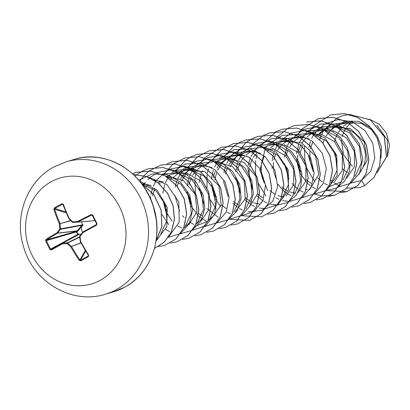 <?xml version="1.0" encoding="UTF-8"?>
<svg xmlns="http://www.w3.org/2000/svg" width="410" height="410" viewBox="0 0 410 410"><rect width="100%" height="100%" fill="white"/><g stroke="black" fill="none" stroke-linecap="round" stroke-linejoin="round"><path stroke-width="0.61" d="M63.278 204.262L63.068 204.605L61.956 203.734L63.278 204.262A110.428 38.176 61.7 0 0 69.208 218.494A110.474 31.104 38.5 0 0 72.724 221.856A110.474 0.753 -4 0 0 77.459 221.533A110.428 17.876 -24.3 0 1 91.245 214.579L92.762 215.096A109.68 5.34 63.3 0 0 97.016 223.614L96.534 225.177A110.428 0.533 151.4 0 0 82.974 232.603A110.474 17.768 130.7 0 0 80.001 236.442A110.474 38.15 85.6 0 0 80.652 241.449A110.428 38.176 61.7 0 0 88.657 255.169L88.34 256.655A109.68 29.335 143.7 0 1 84.527 258.782A109.68 29.335 143.7 0 1 80.76 260.811A0.584 0.272 -117.9 0 1 80.611 260.135A109.101 29.182 -36.3 0 0 84.357 258.115A109.101 29.182 -36.3 0 0 88.15 255.999L88.314 255.24A109.844 37.976 -118.3 0 1 80.36 241.598A0.584 0.548 73.5 0 1 80.298 241.439M68.936 218.684A109.844 37.976 -118.3 0 1 63.068 204.605L62.387 204.329A109.101 46.048 163.9 0 0 54.848 208.464L54.617 209.243A109.844 55.227 60.7 0 0 60.106 223.624A0.584 0.502 73.6 0 1 60.167 223.839A109.89 55.206 86.7 0 0 60.557 228.898A0.584 0.507 79.5 0 1 60.444 229.318A109.89 34.932 134.6 0 0 57.748 233.059A0.584 0.518 83.6 0 1 57.59 233.198A109.844 17.784 155.7 0 0 46.581 239.85L46.407 240.608L45.7 240.931L45.971 239.43A110.428 17.876 -24.3 0 1 57.041 232.742A110.474 35.116 -45.4 0 1 59.752 228.98A110.474 55.499 -93.3 0 1 59.363 223.896A110.428 55.519 -119.3 0 1 53.848 209.438L54.376 207.896A109.68 46.294 -16.1 0 1 58.107 205.789A109.68 46.294 -16.1 0 1 61.956 203.734M78.505 234.079L78.966 233.931L78.966 234.464L78.505 234.079L78.028 234.341L76.752 231.788L77.633 231.271L82.718 225.546L82.943 224.68L82.379 224.854L81.682 221.769M51.224 181.702A55.242 49.769 73.5 0 1 119.597 206.912A55.242 49.769 73.5 0 1 100.347 280.23A55.242 49.769 73.5 0 1 31.97 255.015A55.242 49.769 73.5 0 1 51.224 181.702M80.76 260.811L79.227 260.345A110.428 55.519 -119.3 0 1 70.812 246.851A110.474 48.452 -144.3 0 1 67.025 243.566A110.474 18.101 171.7 0 1 62.561 243.806A110.428 0.533 151.4 0 0 51.26 250.033L49.948 249.454A109.68 80.97 -121.8 0 1 47.755 245.221A109.68 80.97 -121.8 0 1 45.7 240.931M380.992 158.086L381.428 147.164L377.472 136.345L373.069 130.728M372.644 130.303L361.236 123.343L348.167 122.303M352.728 123.318L345.43 123.236L340.91 124.24L336.579 126.06M358.77 174.573L367.288 160.146L364.116 141.711L350.13 128.443L331.459 127.028M330.388 127.372L326.693 128.965M360.159 171.826L362.942 167.505L364.48 163.487L365.31 159.131L365.402 154.58L364.746 149.968L363.342 145.442L361.231 141.148L358.463 137.212L355.111 133.757L351.273 130.892L347.044 128.709L342.555 127.279L337.922 126.644L333.284 126.828L328.764 127.828L324.433 129.647M346.624 178.16L354.414 166.834L354.481 151.69L346.455 137.893L332.623 130.221M333.453 131.743L328.436 130.498L324.787 130.201M324.633 130.201L321.132 130.416L317.109 131.267L312.287 133.235M334.478 181.743L342.263 170.416L342.35 155.282L334.334 141.511L320.528 133.819M321.307 135.336L316.289 134.085L312.635 133.793M312.487 133.788L308.986 134.003L304.963 134.854L300.14 136.827M309.16 138.923L304.143 137.673L296.84 137.596L292.32 138.595L287.994 140.415M310.18 188.928L318.698 174.491L315.515 156.041L301.514 142.788L282.874 141.383L275.792 144.033M297.014 142.511L293.97 141.635L285.919 140.353L267.72 143.679M288.983 140.984L284.694 141.184L280.671 142.034M298.034 192.521L305.824 181.199L305.916 166.071L297.911 152.294L284.099 144.592M284.868 146.103L281.819 145.222L273.772 143.941L259.217 145.535M276.858 144.576L276.196 144.561M276.048 144.556L272.547 144.771L268.524 145.622L263.702 147.595M285.888 196.108L293.678 184.782L293.77 169.648L285.719 155.861L271.891 148.164M272.722 149.691L263.512 147.815M264.706 148.164L264.05 148.148M256.378 149.209L251.55 151.182M256.829 151.259L246.436 152.151M245.354 152.494L241.664 154.088M260.575 153.278L255.553 152.033L251.904 151.736M251.755 151.736L248.255 151.951L244.232 152.802L239.353 154.801M260.786 202.817L262.989 200.541M248.424 156.871L243.407 155.621L236.109 155.539L231.588 156.538L227.258 158.362M249.449 206.876L257.752 193.561L255.86 176.218L244.006 162.452L226.781 158.403M221.082 159.669L217.372 161.268M236.283 160.459L231.26 159.208L227.611 158.916M227.458 158.916L223.962 159.131L219.934 159.977L215.168 161.919M235.514 211.627L245.175 198.865L244.186 180.964L232.408 166.393L214.635 161.996M208.905 163.262L205.225 164.856M236.493 209.992L238.692 207.716M224.132 164.046L219.114 162.801L215.465 162.503M207.788 163.564L202.965 165.537M196.764 166.849L193.079 168.448M211.985 167.639L208.941 166.757L200.89 165.476L185.274 167.516L173.025 177.648M203.975 166.111L199.67 166.306L195.642 167.157L190.819 169.125M211.222 218.807L221.164 204.969L218.935 185.925L204.923 171.769L185.699 170.099L178.729 172.687M184.638 170.437L180.933 172.036M209.018 219.458L209.828 218.966M194.832 226.556L207.593 221.241L214.399 214.896M199.839 171.226L196.795 170.35L192.162 169.714L187.524 169.894L183.495 170.744M200.864 221.226L208.659 209.869L208.721 194.688L200.639 180.912L186.775 173.271M196.872 223.045L197.676 222.558M195.447 224.829L202.253 218.484M187.693 174.814L184.649 173.937L176.597 172.656L191.67 179.477L201.535 193.105L203.509 209.29L197.323 222.963M179.662 173.286L175.372 173.486L171.349 174.332L166.527 176.305M188.713 224.818L197.015 211.509L195.129 194.171L183.296 180.41L166.05 176.351M183.301 228.421L190.107 222.076M175.547 178.406L170.529 177.156L166.875 176.859M163.4 181.994L153.991 180.087M155.395 180.467L154.58 180.451M151.254 185.581L146.237 184.331L142.434 184.039M347.7 123.046L343.262 126.331M342.329 127.228L338.399 132.23M337.609 133.593L336.385 136.14L334.627 141.804M334.206 151.444L334.821 154.98L337.174 161.499M342.657 168.976L344.323 170.432M344.415 170.504L347.562 172.61M335.554 126.634L331.116 129.924M329.461 131.574L326.252 135.818M324.423 139.297L323.029 143.151M323.403 130.221L318.97 133.511M317.314 135.167L316.269 136.376M312.886 141.593L310.334 148.984M309.914 151.613L309.801 157.435L310.529 162.155L312.881 168.674M302.616 145.207L300.269 152.546M311.257 133.814L306.823 137.099M305.891 137.996L301.96 142.998M301.171 144.361L298.736 150.326M298.705 150.444L298.188 152.571M297.768 155.2L297.655 161.022L298.383 165.748L300.735 172.261M306.219 179.744L311.128 183.378M299.11 137.401L294.677 140.691M293.744 141.583L289.814 146.585M287.984 150.07L286.59 153.914M286.559 154.032L286.036 156.179M285.621 165.804L286.231 169.335L288.594 175.859M306.193 189.44L307.546 189.589M309.14 189.64L309.765 189.625M286.964 140.989L282.521 144.284M280.87 145.934L279.825 147.144M279.774 147.21L277.667 150.178M275.838 153.658L274.444 157.507M274.413 157.619L273.895 159.751M273.475 162.38L273.362 168.202L274.085 172.923L276.448 179.452M281.926 186.919L283.587 188.38M283.679 188.451L286.836 190.558M290.034 192.018L295.4 193.177M274.818 144.581L270.385 147.866M268.729 149.522L267.679 150.731M264.301 155.949L261.749 163.339M261.329 165.968L261.211 171.79L261.939 176.515L264.296 183.029M269.775 190.512L274.69 194.145M277.888 195.606L281.813 196.605M281.901 196.615L283.643 196.79M257.306 152.351L253.375 157.353M252.58 158.721L251.356 161.263L249.603 166.926M249.183 169.561L249.065 175.377L249.792 180.103L252.15 186.627M257.629 194.099L262.543 197.738M250.525 151.756L246.082 155.052M244.432 156.702L243.386 157.911M243.33 157.978L241.229 160.94M240.434 162.309L239.209 164.851L237.457 170.519M237.031 180.169L237.646 183.69L240.004 190.214M245.482 197.687L247.148 199.147M247.24 199.219L252.237 202.243M253.59 202.786L259.351 203.97M238.379 155.349L233.941 158.634M233.013 159.531L229.082 164.533M227.248 168.013L225.859 171.862M225.823 171.98L225.31 174.107M233.336 201.279L235.002 202.735M235.094 202.806L238.246 204.913M221.323 164.4L217.592 170.329M216.562 172.794L214.948 179.677M226.233 158.936L221.795 162.227M220.139 163.877L219.094 165.087M219.037 165.153L216.936 168.115M215.101 171.6L213.159 177.694M212.739 187.334L213.354 190.87L215.711 197.394M221.19 204.867L226.1 208.505M201.94 166.117L197.502 169.407M196.569 170.299L192.638 175.301M190.809 178.786L188.866 184.874M188.446 194.519L189.061 198.045L191.414 204.559M198.563 213.502L201.807 215.68M189.794 169.704L185.356 172.994M184.423 173.886L180.497 178.883M178.663 182.368L177.269 186.217M171.554 178.232L170.504 179.442M164.154 201.699L164.769 205.225L167.126 211.75M159.408 181.825L158.306 183.101M154.98 188.251L152.423 195.662M147.262 185.412L146.16 186.688M350.447 123.077L346.573 127.105M345.779 128.222L344.631 130.113L342.078 136.597M352.482 166.511L343.565 154.918L341.417 140.297M369.251 119.11L379.332 124.25L386.594 133.599L389.5 145.242L387.404 156.794L387.409 139.959L376.964 125.255M313.793 134.552L324.177 124.138L337.937 119.617L352.421 121.867L364.828 130.365L372.787 143.31L374.832 157.978L370.732 171.298L361.512 180.467L350.816 183.024M329.087 131.989L330.024 130.785M330.803 129.873L334.063 126.736M334.596 126.306L345.512 121.093M345.625 121.073L358.893 121.396L370.609 127.72M371.117 128.176L377.472 136.345M361.861 181.005L364.808 185.556L359.836 187.554L346.537 188.21M339.659 186.048L339.239 185.858M339.178 185.827L333.535 182.46M332.361 181.558L331.049 180.446M319.779 139.513L321.286 135.331M321.814 134.147L323.505 130.959M324.31 129.657L337.02 118.008M337.092 117.972L342.821 115.656L349.289 114.446M349.458 114.436L370.312 119.858L384.237 136.515L386.435 156.958L377.103 172.579M364.91 185.525L374.197 177.269L379.809 165.466L380.895 151.736L377.215 137.95L369.174 125.983L357.745 117.47L344.374 113.58L330.655 114.902L344.272 113.611L357.643 117.496L369.072 126.013L377.118 137.98L380.793 151.767L379.706 165.496L374.094 177.299L364.91 185.525L359.888 187.539M342.873 115.64L349.223 114.431M349.392 114.421L370.353 119.792L384.349 136.51L386.512 157.04L377.062 172.661M141.655 183.69L156.123 191.004L165.394 204.657L167.008 220.488L160.822 233.797M166.501 176.623L180.743 184.116L189.763 197.676L191.291 213.369L185.187 226.54M162.052 174.25L176.597 172.656M174.194 170.662L188.743 169.063L203.796 175.864L213.687 189.517L215.66 205.697L209.479 219.36M181.43 181.271L188.098 170.468L198.399 163.518M198.486 163.482L213.036 161.888M215.086 162.268L229.313 169.74L238.343 183.316L239.876 199.024L233.767 212.19M210.632 159.895L225.182 158.296L231.26 159.208M227.237 158.685L241.49 166.183L250.515 179.8L252.012 195.493L245.846 208.675M219.14 158.034L237.328 154.713M221.605 163.293L233.869 153.155L249.475 151.126M230.015 166.916L236.672 156.123L246.984 149.158M247.076 149.127L261.621 147.528L263.312 147.784M263.676 147.913L277.908 155.395L286.928 168.961L288.461 184.664L282.352 197.83M275.822 144.325L290.065 151.813L299.1 165.43L300.602 181.117L294.436 194.314M279.871 140.082L298.065 136.766L299.751 137.017M295.661 134.767L310.211 133.173L311.902 133.429M312.261 133.558L326.498 141.035L335.523 154.611L337.051 170.293L330.942 183.47M307.808 131.179L322.357 129.591L324.049 129.837M324.418 129.975L338.65 137.458L347.69 151.08L349.192 166.767L343.026 179.959M341.202 181.758L328.446 187.068M311.246 132.953L322.091 126.864L334.504 125.998L349.602 132.835L359.457 146.488L361.405 162.719L355.173 176.372M318.78 134.577L331.029 124.445L346.65 122.405M313.752 134.618L311.718 138.401M310.442 141.578L308.914 147.626M308.515 156L313.122 171.595M317.837 178.037L322.286 181.963M324.551 183.444L327.477 184.946M338.071 187.134L350.606 183.296L359.57 173.076L362.783 158.803L359.319 143.7L349.745 131.174L335.98 124.061L320.871 124.004L307.572 131.072M307.515 131.123L299.572 141.988M299.003 143.3L296.45 153.704M296.363 159.582L299.777 172.876L307.577 183.48M307.664 183.557L310.139 185.551M312.405 187.032L315.331 188.533M325.924 190.722L326.181 190.717M326.263 190.711L336.39 188.093L344.564 181.225L349.525 171.119L350.468 159.229L347.157 147.267L339.962 136.945L329.784 129.76L317.965 126.751M317.755 126.741L303.333 129.473M303.256 129.509L290.434 140.317M289.829 141.214L287.425 145.581M286.856 146.888L284.304 157.291M284.217 163.165L288.83 178.78M291.992 183.434L295.431 187.073M295.518 187.15L297.993 189.138M300.258 190.624L303.185 192.121M313.778 194.309L326.37 190.435M326.514 190.342L337.179 175.424L336.743 155.246L324.899 137.893L305.819 130.339M305.609 130.329L291.187 133.06M291.11 133.096L281.444 140.03M279.353 142.46L278.272 143.925M277.683 144.802L274.71 150.475M274.003 152.346L272.998 155.785M272.968 155.897L272.153 160.884M272.071 166.757L272.225 168.505M277.755 184.141L283.284 190.66M283.371 190.737L285.842 192.731M287.092 193.582L291.038 195.713M301.632 197.902L314.398 193.909L323.393 183.311L326.324 168.618L322.296 153.278L312.02 140.907L297.66 134.418L282.311 135.377L269.293 143.623M266.91 146.437L265.7 148.143M265.536 148.394L265.208 148.907M265.162 148.979L259.925 170.37L267.699 190.614M275.781 197.692L278.892 199.301M282.623 200.618L289.737 201.484M289.819 201.479L302.262 197.492L311.103 187.196L314.193 172.923L310.647 157.876L301.042 145.432L287.297 138.395L272.24 138.375L258.982 145.427M258.925 145.478L250.987 156.348M250.418 157.655L248.178 165.568M247.86 168.059L252.391 189.548M257.101 195.985L262.8 200.762M263.82 201.392L266.741 202.888M270.477 204.211L277.59 205.072M277.672 205.072L287.805 202.448L295.979 195.58L300.94 185.479L301.883 173.589L298.572 161.622L291.372 151.3L281.198 144.115L269.38 141.107M269.17 141.096L254.748 143.828M254.666 143.864L245.006 150.798M242.617 153.612L241.833 154.693M241.357 155.395L238.84 159.936M237.559 163.108L235.714 171.647M235.632 177.53L240.239 193.13M244.96 199.578L249.403 203.498M251.668 204.974L254.605 206.481M259.31 208.044L265.444 208.664M265.526 208.659L277.78 204.795M277.929 204.698L288.594 189.779L288.158 169.602L276.314 152.253L257.229 144.699M257.024 144.684L242.602 147.415M242.52 147.451L232.854 154.391M229.093 159.162L228.77 159.674M228.724 159.746L226.694 163.523M225.413 166.701L223.886 172.748M223.486 181.112L228.098 196.728M232.808 203.16L237.257 207.086M239.522 208.567L242.448 210.069M248.122 211.832L262.057 210.315L272.901 201.059L277.678 186.468L274.936 170.278L265.121 156.646L250.459 149.066L234.387 149.527L220.708 157.978M218.325 160.792L217.115 162.498M216.951 162.749L214.548 167.116M213.267 170.288L211.422 178.827M211.34 184.7L214.179 196.723L220.662 206.753M227.376 212.154L230.302 213.656M240.895 215.844L254.026 211.611L263.046 200.408L265.506 185.059L260.56 169.407L249.193 157.358L233.951 151.951L218.345 154.58L205.963 164.666M202.397 170.703L201.828 172.01M201.12 173.881L199.275 182.414M199.193 188.298L203.801 203.898M206.963 208.562L218.135 217.233M228.749 219.432L241.341 215.563M241.49 215.465L249.669 206.486L253.349 194.058L251.74 180.431L244.965 168.069L234.1 159.208L220.913 155.472L207.614 157.563L196.416 165.158M194.032 167.967L192.818 169.678M192.654 169.93L189.681 175.603M188.974 177.468L187.129 186.007M187.047 191.885L190.455 205.179L198.261 215.783M198.343 215.86L200.813 217.853M203.073 219.329L206.01 220.836M216.603 223.025L228.257 219.734L237.047 210.899L241.152 198.23L239.64 184.172L232.634 171.431L221.297 162.462L207.614 159.008L194.012 161.771M193.935 161.812L181.112 172.62M180.508 173.517L177.535 179.19M176.828 181.056L175.823 184.495M175.798 184.608L175.301 187.103M174.901 195.467L179.508 211.083M182.67 215.737L184.223 217.52M189.989 222.338L193.863 224.424M204.457 226.612L217.223 222.625L226.217 212.026L229.149 197.333L225.121 181.994L214.85 169.622L200.49 163.134L185.141 164.087L172.123 172.333M169.735 175.147L168.966 176.208M168.479 176.925L165.389 182.778M164.682 184.643L162.837 193.182M162.749 199.06L165.594 211.078L172.072 221.103M177.843 225.93L181.691 228.001M192.31 230.2L192.567 230.195M192.649 230.195L205.764 225.736L214.65 214.307L216.864 198.819L211.621 183.167L199.972 171.308L184.561 166.245L168.971 169.304L156.82 179.8M156.215 180.692L155.887 181.21M155.846 181.281L153.243 186.371M152.535 188.236L151.003 194.309M150.69 196.774L150.552 198.87M165.696 229.518L169.571 231.599M180.164 233.792L180.421 233.787M180.502 233.782L192.064 230.353L200.741 221.441L204.733 208.762L203.14 194.75L196.098 182.086L184.772 173.189L171.129 169.776L157.573 172.538M157.496 172.574L149.665 177.73M149.609 177.781L147.831 179.513M145.442 182.327L144.674 183.388M144.069 184.29L143.741 184.797M143.7 184.869L143.162 185.756M168.018 237.38L180.395 233.644L189.338 223.686L192.726 209.7L189.635 194.76L180.533 182.153L167.188 174.65L152.284 173.927L138.836 180.2M168.464 237.093L179.247 222.169L178.837 201.899L166.906 184.485L147.702 176.987M156.318 240.685L166.808 226.668L167.27 207.47L157.097 190.132L139.549 181.041M156.277 219.207L152.858 204.79M80.683 225.567L82.6 233.08M340.454 192.767L346.737 191.66L358.053 185.212L365.848 174.071L368.815 159.972L366.386 145.094L358.822 131.733L347.147 121.965L333.033 117.301L318.508 118.49L301.873 129.047M301.832 129.094L298.126 133.937M328.308 196.354L334.58 195.252L345.902 188.805L353.702 177.668L356.669 163.57L354.245 148.692L346.675 135.326L335.006 125.552L320.886 120.888L306.465 122.047L320.989 120.858L335.103 125.521L346.778 135.3L354.342 148.661L356.772 163.539L353.799 177.638L346.004 188.774L334.58 195.252M316.218 199.942L322.444 198.84L333.76 192.387L341.556 181.251L344.523 167.152L342.094 152.274L334.524 138.913L322.854 129.14L308.735 124.476L294.211 125.67L288.348 127.987M288.302 128.007L276.361 137.642M304.071 203.529L310.288 202.427L321.609 195.985L329.404 184.843L332.377 170.75L329.947 155.867L322.383 142.506L310.713 132.732L296.594 128.069L282.07 129.258L276.202 131.574L261.79 144.679M276.156 131.595L261.688 144.704M257.111 154.467L255.994 158.767M255.655 160.648L255.538 173.379M255.589 173.737L256.204 177.038M257.803 182.455L265.916 195.913M291.92 207.122L298.147 206.015L309.468 199.567L317.263 188.431L320.231 174.332L317.801 159.449L310.232 146.088L298.557 136.32L284.443 131.656L269.918 132.845L264.055 135.162M264.009 135.187L253.283 143.403M253.242 143.449L252.068 144.822M279.722 210.714L285.995 209.607L297.317 203.16L305.112 192.023L308.084 177.925L305.655 163.047L298.09 149.686L286.416 139.912L272.301 135.244L257.777 136.433L251.909 138.749M251.863 138.775L246.333 142.219M246.287 142.255L236.401 153.504M267.627 214.297L273.854 213.195L285.175 206.748L292.971 195.606L295.938 181.507L293.509 166.629L285.939 153.268L274.264 143.495L260.15 138.836L245.626 140.025L239.763 142.342L234.243 145.816M239.717 142.362L234.187 145.811M234.141 145.842L225.249 155.472M242.453 215.773L261.703 216.787L273.024 210.34L280.819 199.198L283.787 185.105L281.362 170.222L273.798 156.861L262.123 147.087L248.009 142.424L233.485 143.613L221.984 149.44L213.097 159.065M208.521 168.823L207.409 173.123M207.065 175.008L207.004 188.098M210.489 199.885L216.285 209.074M230.307 219.36L249.557 220.375L260.878 213.928L268.673 202.786L271.64 188.687L269.216 173.809L261.647 160.448L249.972 150.675L235.858 146.011L221.328 147.205L204.698 157.758M204.657 157.804L200.956 162.652M196.359 172.472L195.262 176.715M194.919 178.596L195.473 194.996M231.137 225.07L237.41 223.962L248.732 217.515L256.527 206.379L259.494 192.28L257.07 177.402L249.5 164.041L237.831 154.268L223.716 149.604L209.192 150.793L197.743 156.579M197.702 156.61L188.805 166.245M219.042 228.657L225.264 227.555L236.585 221.108L244.38 209.966L247.348 195.867L244.924 180.989L237.354 167.628L225.679 157.855L211.56 153.191L197.036 154.38L191.178 156.697M191.127 156.722L185.597 160.166M185.551 160.202L176.659 169.832M206.84 232.25L213.118 231.143L224.439 224.695L232.234 213.554L235.202 199.455L232.777 184.577L225.208 171.216L213.533 161.443L199.419 156.779L184.895 157.968L173.399 163.795L164.512 173.425M159.936 183.178L159.628 184.203M162.052 214.568L168.741 224.624M194.75 235.832L200.967 234.73L212.288 228.283L220.088 217.146L223.055 203.047L220.626 188.169L213.062 174.803L201.387 165.03L187.273 160.371L172.743 161.56L166.885 163.877M182.547 239.425L188.831 238.318L200.147 231.87L207.942 220.734L210.909 206.635L208.48 191.752L200.915 178.396L189.241 168.623L175.126 163.959L160.602 165.148L149.158 170.934M149.112 170.97L143.966 175.705M143.92 175.752L140.22 180.6M170.458 243.012L176.674 241.91L187.995 235.463L195.796 224.326L198.763 210.227L196.334 195.344L188.769 181.984L177.094 172.21L162.98 167.546L148.451 168.736L142.588 171.052M142.542 171.078L137.012 174.522M136.966 174.558L135.044 176.121M158.255 246.605L164.533 245.498L175.854 239.05L183.649 227.909L186.617 213.81L184.187 198.932L176.618 185.571L164.948 175.798L150.829 171.134L136.304 172.328L132.481 173.696M154.457 248.388L164.359 242.023L171.313 231.927L174.383 219.381L173.092 205.948L167.526 193.325L158.286 183.08L146.421 176.52L133.327 174.47M156.036 241.095L161.801 226.663L161.115 210.202L153.945 194.827L141.47 183.449M330.752 114.872L314.075 125.47M314.034 125.516L310.375 130.319M304.328 146.355L305.076 163.431M306.229 167.341L314.547 181.461M327.626 190.635L346.834 191.629L358.155 185.182L365.951 174.045L368.918 159.946L366.489 145.063L358.919 131.707L347.249 121.934L333.135 117.27L318.611 118.459L301.929 129.063M301.888 129.109L298.229 133.911M315.48 194.222L321.64 195.954M321.701 195.965L334.683 195.221M322.491 198.824L333.863 192.362L341.658 181.22L344.625 167.121L342.196 152.243L334.627 138.882L322.952 129.109L308.838 124.445L294.262 125.655M310.339 202.412L321.712 195.954L329.507 184.818L332.479 170.719L330.05 155.836L322.486 142.475L310.811 132.702L296.696 128.038L282.172 129.227L276.258 131.569M298.198 205.999L309.57 199.537L317.366 188.4L320.328 174.301L317.904 159.418L310.334 146.062L298.659 136.289L284.545 131.625L269.97 132.83M286.047 209.592L297.419 203.129L305.214 191.993L308.182 177.894L305.757 163.016L298.193 149.655L286.518 139.882L272.404 135.218L257.88 136.402L251.965 138.744M273.906 213.179L285.273 206.717L293.068 195.58L296.035 181.476L293.611 166.598L286.042 153.237L274.367 143.469L260.248 138.805L245.723 139.994L239.814 142.337M234.197 145.847L225.346 155.446M261.754 216.772L273.127 210.309L280.922 199.173L283.889 185.074L281.465 170.191L273.895 156.835L262.226 147.057L248.111 142.393L233.536 143.597M249.608 220.36L260.98 213.897L268.776 202.76L271.743 188.656L269.314 173.778L261.749 160.418L250.074 150.644L235.955 145.98L221.379 147.19M237.462 223.947L248.834 217.484L256.629 206.348L259.597 192.249L257.172 177.371L249.603 164.01L237.933 154.237L223.819 149.573L209.243 150.777M225.315 227.54L236.688 221.077L244.483 209.94L247.45 195.836L245.021 180.959L237.457 167.598L225.782 157.824L211.662 153.161L197.087 154.365M213.169 231.127L224.542 224.665L232.337 213.523L235.304 199.424L232.875 184.546L225.31 171.185L213.636 161.417L199.521 156.748L184.946 157.952M201.018 234.715L212.39 228.257L220.19 217.115L223.158 203.017L220.729 188.139L213.159 174.778L201.489 165.004L187.37 160.341L172.794 161.545M188.877 238.302L200.249 231.84L208.044 220.703L211.012 206.604L208.582 191.726L201.013 178.365L189.343 168.592L175.229 163.928L160.602 165.148M176.725 241.895L188.098 235.432L195.893 224.296L198.865 210.197L196.436 195.319L188.872 181.958L177.197 172.179L163.083 167.516L148.502 168.72M164.584 245.482L175.957 239.02L183.752 227.878L186.719 213.779L184.29 198.901L176.72 185.54L165.046 175.772L150.931 171.108L136.407 172.297L132.491 173.707M154.452 248.398L164.4 242.049L171.39 231.952L174.481 219.381L173.194 205.917L167.608 193.264L158.332 183.009L146.431 176.459L133.296 174.445M156.01 241.244L161.883 226.74L161.212 210.161L153.96 194.683L141.342 183.285M81.108 234.197L78.705 234.556L62.566 243.161A0.584 0.528 61.9 0 1 62.756 243.104A0.584 0.292 87.2 0 0 62.561 243.806A0.584 0.307 61.2 0 1 62.561 243.166A0.584 0.528 61.9 0 1 62.566 243.161A0.584 0.584 0 0 0 62.561 243.166L62.561 243.166A109.844 0.533 -28.6 0 0 51.322 249.352L51.322 249.352A0.584 0.379 61.1 0 0 51.317 249.352L51.317 249.352A0.584 0.379 61.1 0 0 51.26 250.033M78.172 234.838A0.584 0.395 61.6 0 1 77.608 234.51L76.357 231.998A0.584 0.389 74 0 1 76.455 231.26L77.177 230.881L82.379 224.854L59.752 228.98L60.444 229.318L82.272 225.274L82.718 225.546M45.971 239.43A0.584 0.374 -122.2 0 0 46.581 239.85L76.455 231.26L76.752 231.788L46.407 240.608A109.101 80.539 58.2 0 0 48.447 244.872A109.101 80.539 58.2 0 0 50.635 249.085L51.317 249.357L62.561 243.166M78.966 234.464L62.756 243.104A109.89 18.004 -8.3 0 0 67.199 242.863A0.584 0.512 64.3 0 1 67.588 243.007L67.025 243.566A0.584 0.272 86.6 0 1 67.199 242.863L79.658 236.857M79.699 237.175L67.588 243.007A109.89 48.195 35.7 0 0 71.355 246.277A0.584 0.507 69.7 0 1 71.489 246.456L80.944 242.73M81.052 242.925L71.489 246.456A109.844 55.227 60.7 0 0 79.863 259.878L80.611 260.135L85.751 251.089M88.34 256.655L88.365 255.748M96.534 225.177L96.35 224.634L82.866 232.019A0.584 0.584 0 0 0 82.687 232.168L82.712 232.152A0.584 0.533 62 0 1 82.866 232.014L82.974 232.603L82.687 232.168L79.724 235.996L80.001 236.442L79.637 236.396A0.584 0.543 65.3 0 1 79.709 236.037M82.866 232.014A109.844 0.533 -28.6 0 1 96.35 224.634L96.591 223.855A109.101 5.309 -116.7 0 1 92.363 215.378L91.614 215.127A109.844 17.784 155.7 0 0 77.9 222.051A0.584 0.528 85.2 0 1 77.7 222.107L77.7 222.107A109.89 0.748 176 0 1 72.995 222.425L77.7 222.107A0.584 0.584 0 0 0 77.71 222.107L94.982 220.641L77.71 222.107M72.99 222.425A0.584 0.538 85 0 1 72.606 222.281L72.549 222.271A0.584 0.584 0 0 0 72.995 222.425L69.105 218.935A109.89 30.934 -141.5 0 0 72.534 222.215M69.023 218.848A0.584 0.548 78.9 0 1 68.972 218.755L68.921 218.735A0.584 0.584 0 0 0 69.044 218.919L69.208 218.494L68.921 218.735L62.817 204.323M78.228 234.807L78.028 234.341L77.608 234.51L49.948 249.454M77.633 231.271L77.177 230.881L57.748 233.059L57.041 232.742A0.584 0.307 -120.2 0 0 57.59 233.198L76.947 231.03L77.249 231.553M65.969 211.924L54.848 208.464A0.584 0.272 -120.1 0 1 54.376 207.896M66.379 212.903L54.617 209.243L53.848 209.438M70.689 220.498L59.363 223.896L70.879 220.683M94.961 220.606L77.9 222.051L77.459 221.533L77.7 222.107M91.245 214.579L92.942 216.552M92.762 215.096L92.363 215.378L96.591 223.855L96.35 224.634M97.016 223.614L96.591 223.855M79.648 236.442A109.89 37.946 -94.4 0 0 80.288 241.372L80.257 241.408A0.584 0.584 0 0 0 80.324 241.613L80.652 241.449L80.257 241.408L79.607 236.421A0.584 0.584 0 0 1 79.724 235.996L79.75 235.975A109.89 17.676 -49.3 0 1 82.676 232.198M88.657 255.169L88.304 255.286L80.355 241.587M85.295 250.315L79.863 259.878L79.227 260.345M66.174 161.801A69.049 62.207 73.5 0 1 143.223 204.062A69.049 62.207 73.5 0 1 116.44 289.603A69.049 62.207 73.5 0 1 105.308 294.247L113.647 291.782A69.049 62.207 -106.5 0 0 124.783 287.138A69.049 62.207 -106.5 0 0 151.562 201.602A69.049 62.207 -106.5 0 0 74.512 159.336L66.174 161.801L54.028 166.865C26.711 181.246 13.73 217.162 23.765 247.435C33.579 282.101 72.063 304.938 105.308 294.247M88.15 255.999L88.36 255.409M63.058 204.687L62.387 204.329M74.512 159.336C105.893 149.009 144.151 172.021 153.868 207.952C163.503 238.738 150.367 273.829 124.824 287.123L113.647 291.782M344.948 123.041L341.402 124.086M319.313 130.616L317.109 131.267M173.553 173.681L171.349 174.332M141.845 183.675L146.237 184.331M166.342 176.525L170.529 177.156M188.743 169.063L190.435 169.32M190.635 169.35L194.822 169.976M214.927 162.17L219.114 162.801M237.328 154.708L243.407 155.621M249.475 151.121L255.553 152.033M299.951 137.048L304.143 137.673M312.102 133.455L316.289 134.085M324.248 129.867L328.436 130.498M334.504 125.993L336.195 126.249M336.395 126.28L340.582 126.905M78.715 234.551L62.566 243.161"/></g></svg>
